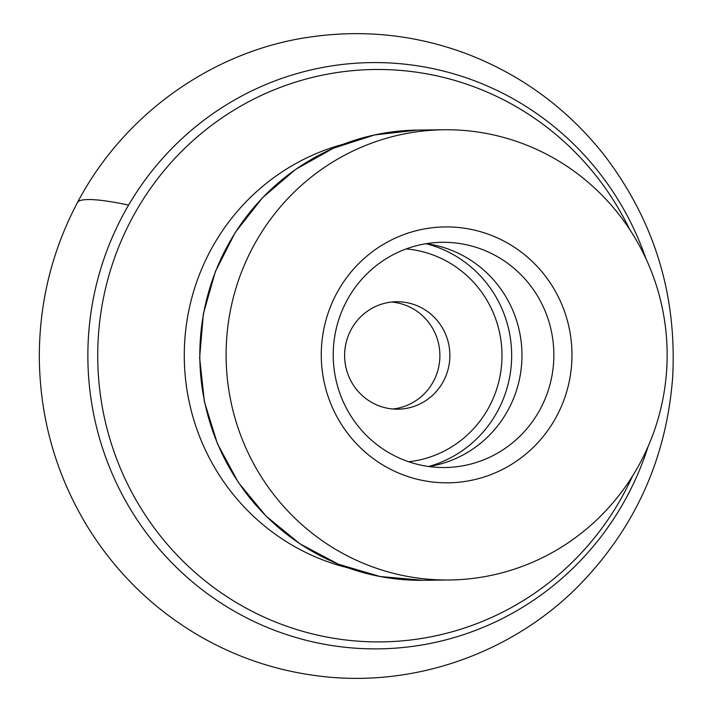 <?xml version="1.0" encoding="UTF-8"?>
<svg xmlns="http://www.w3.org/2000/svg" width="712" height="712" viewBox="0 0 712 712"><rect width="100%" height="100%" fill="white"/><g stroke="black" fill="none" stroke-linecap="round" stroke-linejoin="round"><path stroke-width="1.07" d="M481.392 231.952A127.964 125.356 89.3 0 0 324.939 385.548A127.964 125.356 89.3 0 0 533.537 447.127A127.964 125.356 89.3 0 0 481.392 231.952M637.409 467.882A225.125 220.524 -90.7 0 1 449.308 579.986A225.125 220.524 -90.7 0 1 226.113 357.504A225.125 220.524 -90.7 0 1 443.941 129.762A225.125 220.524 -90.7 0 1 637.035 241.404A225.125 220.524 -90.7 0 1 637.409 467.882M474.139 246.735A112.621 110.316 -90.7 0 1 552.859 370.062A112.621 110.316 -90.7 0 1 444.884 467.526A112.621 110.316 -90.7 0 1 333.234 356.231A112.621 110.316 -90.7 0 1 442.197 242.303A112.621 110.316 -90.7 0 1 474.139 246.735M426.265 243.673A112.621 110.316 -90.7 0 1 442.25 247.108A112.621 110.316 -90.7 0 1 521.754 362.319A112.621 110.316 -90.7 0 1 428.918 466.529M411.848 303.855A53.72 52.626 -90.7 0 1 449.397 362.693A53.72 52.626 -90.7 0 1 397.883 409.186A53.72 52.626 -90.7 0 1 344.626 356.089A53.72 52.626 -90.7 0 1 396.611 301.746A53.72 52.626 -90.7 0 1 411.848 303.855M391.618 302.048A53.72 52.626 -90.7 0 1 401.862 303.98A53.72 52.626 -90.7 0 1 439.696 360.272A53.72 52.626 -90.7 0 1 392.89 409M648.134 446.451A293.148 287.159 -90.7 0 1 295.373 637.338A293.148 287.159 -90.7 0 1 99.128 274.28A293.148 287.159 -90.7 0 1 454.674 74.119A293.148 287.159 -90.7 0 1 645.891 258.536M629.524 229.184A286.215 280.368 89.3 0 0 455.858 80.75A286.215 280.368 89.3 0 0 108.722 276.176A286.215 280.368 89.3 0 0 300.322 630.636A286.215 280.368 89.3 0 0 632.47 476.177M443.941 129.762L417.659 130.082A225.125 220.524 89.3 0 0 199.832 357.816A225.125 220.524 89.3 0 0 423.026 580.298L449.308 579.986M347.963 567.838A218.548 214.09 -90.7 0 1 338.983 565.399A218.548 214.09 -90.7 0 1 184.283 353.259A218.548 214.09 -90.7 0 1 342.917 144.331M426.016 243.718A115.121 112.772 -90.7 0 1 430.173 244.857A115.121 112.772 -90.7 0 1 511.661 356.294A115.121 112.772 -90.7 0 1 428.668 466.493M408.733 461.759A106.934 104.753 89.3 0 0 501.987 354.22A106.934 104.753 89.3 0 0 406.196 248.924M128.614 205.074C102.083 199.52 85.574 198.15 79.103 200.953L77.599 202.252C51.789 251.158 39.035 303.339 39.32 358.803C40.166 419.048 56.132 474.851 87.211 526.221C114.988 571.238 151.425 607.265 196.53 634.276C234.8 656.891 275.927 670.846 319.919 676.142C414.055 687.819 512.293 653.322 579.203 585.273C635.424 527.423 666.583 458.003 672.68 377.004C676.97 294.768 654.319 221.014 604.728 155.768C568.229 109.408 522.661 75.597 468.033 54.326C417.632 35.244 365.781 29.37 312.47 36.704C216.332 49.422 125.445 111.544 77.599 202.252M417.659 130.082L374.637 134.924L333.376 148.23L295.462 169.5L262.354 197.9L235.316 232.335L215.389 271.486L203.338 313.85L199.627 357.816L204.389 401.675L217.445 443.745L238.298 482.416L266.146 516.2L299.921 543.799L338.333 564.162L379.897 576.489L423.026 580.298"/></g></svg>
